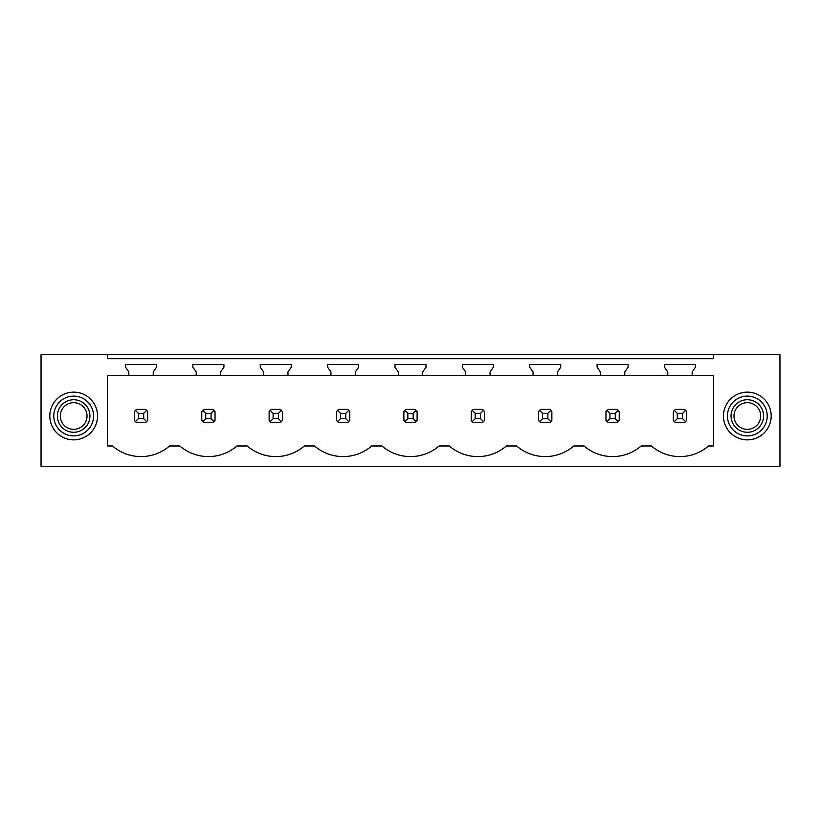 <?xml version="1.0" encoding="UTF-8"?>
<svg xmlns="http://www.w3.org/2000/svg" width="821" height="821" viewBox="0 0 821 821"><rect width="100%" height="100%" fill="white"/><g stroke="black" fill="none" stroke-linecap="round" stroke-linejoin="round"><path stroke-width="1.23" d="M107.356 354.6L41.05 354.6L41.05 466.4L779.95 466.4L779.95 354.6L713.644 354.6L713.644 358.715L107.356 358.715L107.356 354.6L713.644 354.6M713.644 375.423L713.644 445.977L708.523 445.977A43.759 43.759 0 0 1 651.402 445.977L641.16 445.977A43.759 43.759 0 0 1 584.029 445.977L573.797 445.977A43.759 43.759 0 0 1 516.666 445.977L506.434 445.977A43.759 43.759 0 0 1 449.303 445.977L439.061 445.977A43.759 43.759 0 0 1 381.939 445.977L371.697 445.977A43.759 43.759 0 0 1 314.566 445.977L304.334 445.977A43.759 43.759 0 0 1 247.203 445.977L236.971 445.977A43.759 43.759 0 0 1 179.84 445.977L169.598 445.977A43.759 43.759 0 0 1 112.477 445.977L107.356 445.977L107.356 375.423L128.835 375.423L128.835 371.934L125.521 367.203L125.521 364.555L156.554 364.555L156.554 367.203L153.24 371.934L153.24 375.423L196.198 375.423L196.198 371.934L192.884 367.203L192.884 364.555L223.917 364.555L223.917 367.203L220.603 371.934L220.603 375.423L263.572 375.423L263.572 371.934L260.257 367.203L260.257 364.555L291.281 364.555L291.281 367.203L287.966 371.934L287.966 375.423L330.935 375.423L330.935 371.934L327.62 367.203L327.62 364.555L358.654 364.555L358.654 367.203L355.339 371.934L355.339 375.423L398.298 375.423L398.298 371.934L394.983 367.203L394.983 364.555L426.017 364.555L426.017 367.203L422.702 371.934L422.702 375.423L465.661 375.423L465.661 371.934L462.346 367.203L462.346 364.555L493.38 364.555L493.38 367.203L490.065 371.934L490.065 375.423L533.034 375.423L533.034 371.934L529.719 367.203L529.719 364.555L560.743 364.555L560.743 367.203L557.428 371.934L557.428 375.423L600.397 375.423L600.397 371.934L597.083 367.203L597.083 364.555L628.116 364.555L628.116 367.203L624.802 371.934L624.802 375.423L667.76 375.423L667.76 371.934L664.446 367.203L664.446 364.555L695.479 364.555L695.479 367.203L692.165 371.934L692.165 375.423L713.644 375.423M52.729 404.558A23.871 23.871 0 0 0 62.232 436.946A23.871 23.871 0 0 0 94.62 427.443A23.871 23.871 0 0 0 85.117 395.055A23.871 23.871 0 0 0 52.729 404.558M726.38 427.443A23.871 23.871 0 0 0 758.768 436.946A23.871 23.871 0 0 0 768.271 404.558A23.871 23.871 0 0 0 735.883 395.055A23.871 23.871 0 0 0 726.38 427.443M145.44 422.63A7.953 7.953 0 0 0 146.661 421.625L147.667 420.403L147.667 411.608L146.661 410.377A7.953 7.953 0 0 0 145.44 409.371L146.661 410.377L143.685 413.353L138.39 413.353L138.39 418.659L135.414 421.625L136.635 422.63L145.44 422.63L146.661 421.625L143.685 418.659L143.685 413.353M134.408 420.403A7.953 7.953 0 0 0 135.414 421.625L134.408 420.403L134.408 411.608L135.414 410.377A7.953 7.953 0 0 1 136.635 409.371L135.414 410.377L138.39 413.353M673.333 420.403A7.953 7.953 0 0 0 674.339 421.625L675.56 422.63L684.365 422.63A7.953 7.953 0 0 0 685.586 421.625L686.592 420.403L686.592 411.608L685.586 410.377A7.953 7.953 0 0 0 684.365 409.371L685.586 410.377L682.61 413.353L677.315 413.353L677.315 418.659L674.339 421.625L673.333 420.403L673.333 411.608L674.339 410.377A7.953 7.953 0 0 1 675.56 409.371L674.339 410.377L677.315 413.353M211.059 413.353L214.024 410.377A7.953 7.953 0 0 0 212.803 409.371L215.03 411.608L215.03 420.403L214.024 421.625A7.953 7.953 0 0 1 212.803 422.63L214.024 421.625L211.059 418.659L211.059 413.353L205.753 413.353L205.753 418.659L202.777 421.625L204.008 422.63L212.803 422.63M201.771 420.403A7.953 7.953 0 0 0 202.777 421.625L201.771 420.403L201.771 411.608L202.777 410.377A7.953 7.953 0 0 1 204.008 409.371L202.777 410.377L205.753 413.353M413.148 413.353L416.124 410.377A7.953 7.953 0 0 0 414.903 409.371L417.13 411.608L417.13 420.403L416.124 421.625A7.953 7.953 0 0 1 414.903 422.63L416.124 421.625L413.148 418.659L413.148 413.353L407.852 413.353L407.852 418.659L404.876 421.625L406.097 422.63L414.903 422.63M403.87 420.403A7.953 7.953 0 0 0 404.876 421.625L403.87 420.403L403.87 411.608L404.876 410.377A7.953 7.953 0 0 1 406.097 409.371L404.876 410.377L407.852 413.353M616.992 422.63A7.953 7.953 0 0 0 618.223 421.625L619.229 420.403L619.229 411.608L618.223 410.377A7.953 7.953 0 0 0 616.992 409.371L618.223 410.377L615.247 413.353L609.941 413.353L609.941 418.659L606.976 421.625L608.197 422.63L616.992 422.63L618.223 421.625L615.247 418.659L615.247 413.353M605.97 420.403A7.953 7.953 0 0 0 606.976 421.625L605.97 420.403L605.97 411.608L606.976 410.377A7.953 7.953 0 0 1 608.197 409.371L606.976 410.377L609.941 413.353M549.629 422.63A7.953 7.953 0 0 0 550.86 421.625L551.866 420.403L551.866 411.608L550.86 410.377A7.953 7.953 0 0 0 549.629 409.371L550.86 410.377L547.884 413.353L542.578 413.353L542.578 418.659L539.602 421.625L540.834 422.63L549.629 422.63L550.86 421.625L547.884 418.659L547.884 413.353M538.597 420.403A7.953 7.953 0 0 0 539.602 421.625L538.597 420.403L538.597 411.608L539.602 410.377A7.953 7.953 0 0 1 540.834 409.371L539.602 410.377L542.578 413.353M482.266 409.371L473.471 409.371A7.953 7.953 0 0 0 472.239 410.377L471.233 411.608L471.233 420.403A7.953 7.953 0 0 0 472.239 421.625L473.471 422.63L482.266 422.63A7.953 7.953 0 0 0 483.487 421.625L484.493 420.403L484.493 411.608L483.487 410.377A7.953 7.953 0 0 0 482.266 409.371L483.487 410.377L480.521 413.353L475.215 413.353L475.215 418.659L472.239 421.625L471.233 420.403M347.529 422.63A7.953 7.953 0 0 0 348.761 421.625L349.767 420.403L349.767 411.608L348.761 410.377A7.953 7.953 0 0 0 347.529 409.371L348.761 410.377L345.785 413.353L340.479 413.353L340.479 418.659L337.513 421.625L338.734 422.63L347.529 422.63L348.761 421.625L345.785 418.659L345.785 413.353M336.507 420.403A7.953 7.953 0 0 0 337.513 421.625L336.507 420.403L336.507 411.608L337.513 410.377A7.953 7.953 0 0 1 338.734 409.371L337.513 410.377L340.479 413.353M278.422 413.353L281.398 410.377A7.953 7.953 0 0 0 280.166 409.371L282.403 411.608L282.403 420.403L281.398 421.625A7.953 7.953 0 0 1 280.166 422.63L281.398 421.625L278.422 418.659L278.422 413.353L273.116 413.353L273.116 418.659L270.14 421.625L271.371 422.63L280.166 422.63M269.134 420.403A7.953 7.953 0 0 0 270.14 421.625L269.134 420.403L269.134 411.608L270.14 410.377A7.953 7.953 0 0 1 271.371 409.371L270.14 410.377L273.116 413.353M153.24 375.423L128.835 375.423M692.165 375.423L667.76 375.423M624.802 375.423L600.397 375.423M557.428 375.423L533.034 375.423M490.065 375.423L465.661 375.423M422.702 375.423L398.298 375.423M355.339 375.423L330.935 375.423M287.966 375.423L263.572 375.423M220.603 375.423L196.198 375.423M56.218 406.467A19.889 19.889 0 0 1 83.208 398.544A19.889 19.889 0 0 1 91.131 425.545A19.889 19.889 0 0 1 64.13 433.457A19.889 19.889 0 0 1 56.218 406.467M764.782 406.467A19.889 19.889 0 0 0 737.792 398.544A19.889 19.889 0 0 0 729.869 425.545A19.889 19.889 0 0 0 756.87 433.457A19.889 19.889 0 0 0 764.782 406.467M145.44 409.371L136.635 409.371M138.39 418.659L143.685 418.659M212.803 409.371L204.008 409.371M205.753 418.659L211.059 418.659M280.166 409.371L271.371 409.371M273.116 418.659L278.422 418.659M347.529 409.371L338.734 409.371M340.479 418.659L345.785 418.659M414.903 409.371L406.097 409.371M407.852 418.659L413.148 418.659M475.215 413.353L472.239 410.377L473.471 409.371M475.215 418.659L480.521 418.659L480.521 413.353M482.266 422.63L483.487 421.625L480.521 418.659M549.629 409.371L540.834 409.371M542.578 418.659L547.884 418.659M616.992 409.371L608.197 409.371M609.941 418.659L615.247 418.659M684.365 409.371L675.56 409.371M677.315 418.659L682.61 418.659L682.61 413.353M684.365 422.63L685.586 421.625L682.61 418.659M87.95 423.8A16.276 16.276 0 0 0 81.474 401.726A16.276 16.276 0 0 0 59.389 408.201A16.276 16.276 0 0 0 65.875 430.286A16.276 16.276 0 0 0 87.95 423.8M85.384 422.405A13.352 13.352 0 0 0 80.068 404.291A13.352 13.352 0 0 0 61.955 409.607A13.352 13.352 0 0 0 67.271 427.72A13.352 13.352 0 0 0 85.384 422.405M733.05 423.8A16.276 16.276 0 0 0 755.125 430.286A16.276 16.276 0 0 0 761.611 408.201A16.276 16.276 0 0 0 739.526 401.726A16.276 16.276 0 0 0 733.05 423.8M735.616 422.405A13.352 13.352 0 0 1 740.932 404.291A13.352 13.352 0 0 1 759.045 409.607A13.352 13.352 0 0 1 753.729 427.72A13.352 13.352 0 0 1 735.616 422.405"/></g></svg>
